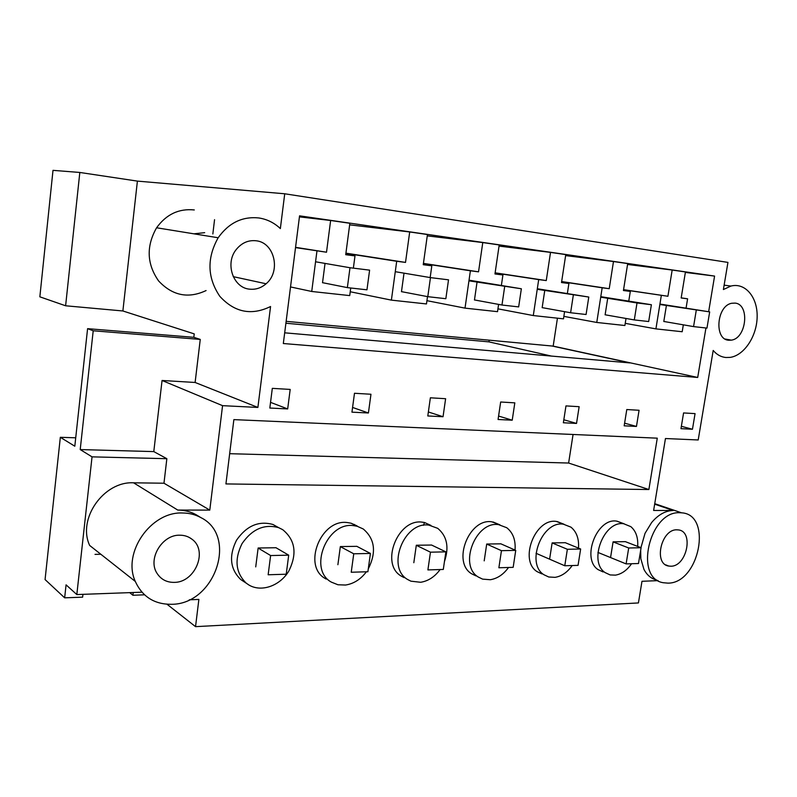 <?xml version="1.0" encoding="UTF-8"?>
<svg xmlns="http://www.w3.org/2000/svg" width="797" height="797" viewBox="0 0 797 797"><rect width="100%" height="100%" fill="white"/><g stroke="black" fill="none" stroke-linecap="round" stroke-linejoin="round"><path stroke-width="1.2" d="M658.093 580.634L641.983 581.292L638.427 602.94L195.544 626.651L167.001 604.246M141.936 592.191L76.821 594.562L66.071 584.849L64.657 597.83L82.629 597.152L82.938 594.343M144.526 594.811L132.91 595.259L133.229 592.51M132.91 595.259L129.702 592.629M75.715 437.802L60.333 437.304L45.07 579.568L64.657 597.83M640.937 547.669L645.032 533.332L651.647 522.523C658.262 514.683 665.445 510.678 673.186 510.488L653.63 510.469L665.455 438.529L698.202 439.964L713.195 350.461C716.752 354.645 720.966 356.996 725.848 357.504L730.102 357.395C744.199 355.492 756.931 336.175 757.15 316.708C757.608 297.201 745.265 282.337 730.919 286.063L724.134 285.167M200.744 517.542C238.253 535.733 215.17 604.365 171.524 604.305C154.479 604.425 142.394 596.794 135.281 581.421C122.09 552.739 150.942 511.495 182.453 512.989C189.108 513.019 195.215 514.533 200.744 517.542L195.932 514.623C190.423 511.624 184.356 510.11 177.741 510.07L209.79 510.1L222.562 405.663L257.889 407.436L270.562 306.516C251.483 315.831 234.577 312.434 219.833 296.345C207.28 277.755 206.722 258.228 218.169 237.755C228.759 222.881 242.298 216.276 258.776 217.95C266.985 219.195 274.178 222.742 280.355 228.58L284.728 193.781L727.94 262.402L723.397 289.54L730.919 286.063M195.932 514.623L198.652 516.267M195.544 626.651L198.871 599.424L189.238 599.812M656.828 580.077C651.288 578.761 646.995 575.195 643.946 569.377L640.848 558.836L640.668 550.299M692.463 429.244L680.977 428.666L683.577 412.936L695.064 413.623L692.463 429.244L681.365 426.315M603.13 571.957L598.079 569.616C581.103 558.757 596.923 517.592 616.669 521.128L622.686 523.27M728.757 340.229C713.933 339.731 716.573 305.709 731.736 303.268L735.023 303.099C750.087 304.165 746.55 338.506 731.307 340.14L728.757 340.229M708.653 311.717L714.58 276.081L299.562 215.838L283.324 343.527L697.704 377.459L553.178 346.117L557.442 318.182M705.943 327.985L697.704 377.459M624.181 425.817L636.464 426.435L639.074 410.276L626.791 409.538L624.181 425.817M648.878 489.527L657.276 438.171L233.87 419.62L225.93 483.928L648.878 489.527L568.62 463.037L229.666 453.692M576.53 423.426L579.14 406.689L565.97 405.902L563.359 422.769L576.53 423.426L563.828 419.77M368.413 412.985L351.945 412.159L354.486 393.27L370.964 394.256L368.413 412.985L352.583 407.446M443.042 416.731L445.623 398.709L430.37 397.803L427.8 415.964L443.042 416.731L428.368 411.969M512.222 420.198L498.075 419.491L500.665 402.007L514.822 402.854L512.222 420.198L498.583 416.054M287.677 408.931L269.824 408.034L272.315 388.358L290.188 389.424L287.677 408.931L270.542 402.365M255.957 240.754C274.567 242.328 281.211 271.488 266.088 283.772C261.306 287.906 255.937 289.709 249.979 289.191C233.242 288.265 224.555 263.309 236.44 249.282C241.79 242.846 248.305 240.007 255.957 240.754M244.061 581.73L240.754 579.539C230.134 569.188 228.709 556.107 236.48 540.286C246.512 525.821 258.666 520.551 272.933 524.476L278.581 527.614M475.909 575.872L471.675 573.81C451.829 562.214 469.015 518.01 491.829 521.806L499.908 524.824M404.099 577.616L401.319 576.141C379.79 564.137 397.753 518.239 422.37 522.174L424.482 522.493L423.476 525.333M326.192 579.08L325.465 578.652C302.043 566.219 320.842 518.488 347.482 522.583L351.078 523.211L357.076 525.91M541.91 573.91L537.088 571.638C518.757 560.421 535.235 517.791 556.426 521.457L563.728 524.227M284.728 193.781L137.403 181.108L79.82 172.461L53.001 170.349L39.85 296.823L65.613 305.779L122.877 310.969L194.229 333.883L193.82 337.31L87.59 328.663L74.808 446.22L60.333 437.304M679.751 512.73L681.574 512.82C712.867 514.454 699.318 583.424 667.996 583.135L663.273 582.727C633.745 578.333 649.505 510.777 679.751 512.73M573.063 434.485L568.62 463.037M286.143 321.34L552.062 346.018L629.909 362.914L284.678 332.817M552.062 346.018L553.178 346.117M714.58 276.081L685.36 272.415M299.433 216.874L330.635 220.49L326.511 252.221L295.528 247.598M353.469 267.374L354.994 255.897L345.719 254.701L349.863 223.28L330.635 220.49M349.654 224.844L409.698 231.957L405.514 262.412L396.697 261.277L391.387 300.13L350.232 291.752M430.28 276.778L431.815 265.809L423.247 264.704L427.441 234.537L409.698 231.957M427.262 235.862L482.773 242.557L478.539 271.837L470.389 270.791L465.02 308.13L426.933 300.678M501.373 285.485L502.917 274.985L494.967 273.959L499.211 244.948L482.773 242.557M499.042 246.094L550.518 252.39L546.264 280.574L538.692 279.598L533.293 315.552L497.946 308.847M567.354 293.585L568.899 283.493L561.516 282.546L565.77 254.602L550.518 252.39M565.621 255.608L613.481 261.526L609.227 288.693L602.173 287.787L596.764 322.456L563.868 316.379M628.763 301.127L630.307 291.413L623.433 290.526L627.697 263.588L613.481 261.526M627.558 264.465L672.17 270.034L667.916 296.265L623.553 289.779M686.058 308.17L687.602 298.805L681.176 297.978L685.44 271.956L672.17 270.034M631.563 563.738C627.01 570.273 621.65 574.069 615.473 575.135L610.143 574.936L605.082 572.585C588.076 561.676 603.987 520.242 623.782 523.768L630.845 526.658C635.956 531.051 638.238 537.636 637.68 546.413M636.464 426.435L624.609 423.177M551.365 356.06L488.989 341.883L489.238 340.189M285.904 323.223L488.989 341.883M676.892 529.826L678.207 529.905C694.147 531.091 686.875 566.577 670.825 566.209L668.743 566.049C653.261 564.127 661.131 529.019 676.892 529.826M683.328 324.827L682.192 331.741L655.921 328.882L661.331 295.418M666.392 305.57L663.801 321.51L664.608 321.599M667.916 296.265L623.573 289.66M596.764 322.456L624.888 325.515L626.014 318.461M634.302 319.926L648.688 321.54L651.388 304.733L637.012 302.96L634.302 319.926L605.899 314.925M605.112 314.835L607.703 298.337M625.396 541.661L613.092 541.83L610.562 557.521M687.602 298.805L681.196 297.859M655.921 328.882L625.237 323.343M630.307 291.413L623.453 290.387M174.144 582.378C166.752 582.438 161.074 579.469 157.119 573.471C147.325 559.205 162.05 534.528 179.793 535.195C184.466 535.195 188.55 536.55 192.027 539.26C208.296 550.757 195.086 582.667 174.144 582.378M135.281 581.421L89.662 545.447C77.12 518.737 103.909 481.049 133.587 482.813L163.973 483.221L209.79 510.1M76.821 594.562L92.044 456.86L166.852 458.693L163.973 483.221M222.562 405.663L162.06 380.478L195.116 382.47L200.256 339.412L193.82 337.31M166.852 458.693L153.791 451.6L162.06 380.478M257.889 407.436L195.116 382.47M212.849 233.959L214.552 219.683M137.403 181.108L122.877 310.969M206.084 290.556C188.311 298.895 172.491 295.697 158.623 280.962C146.778 264.016 146.1 246.283 156.591 227.773C166.324 214.323 178.887 208.376 194.289 209.95M204.69 232.674L193.89 233.82M248.973 585.048L246.283 583.205C235.613 572.784 234.198 559.604 242.019 543.654C252.121 529.078 264.345 523.739 278.681 527.664L282.706 529.676C295.328 540.017 297.351 553.835 288.773 571.13C280.036 585.795 261.506 592.48 248.973 585.048M153.791 451.6L80.218 449.568L93.209 330.775L200.256 339.412M92.044 456.86L80.218 449.568M87.59 328.663L93.209 330.775M79.82 172.461L65.613 305.779M350.73 287.996L349.724 295.597L311.727 291.473L316.957 250.995M325.027 263.468L322.526 282.726L323.193 282.805M326.511 252.221L295.557 247.329M276.001 547.738L258.138 547.997L255.727 566.886M311.727 291.473L290.516 286.94M533.293 315.552L563.489 318.84L564.585 311.667M544.74 290.566L542.159 307.682L542.926 307.772M568.899 283.493L561.546 282.387M602.173 287.787L561.646 281.7M561.666 281.55L609.227 288.693M465.02 308.13L497.527 311.667L498.593 304.404M477.024 282.218L474.464 299.991L475.211 300.08M502.917 274.985L494.997 273.779M538.692 279.598L495.106 272.982M495.136 272.823L546.264 280.574M391.387 300.13L426.475 303.946L427.501 296.614M404.009 273.212L401.469 291.702L402.176 291.782M431.815 265.809L423.277 264.494M470.389 270.791L423.406 263.578M423.426 263.389L478.539 271.837M354.994 255.897L345.749 254.452M396.697 261.277L345.888 253.376M345.918 253.157L405.514 262.412M572.186 565.541C567.384 572.306 561.686 576.241 555.081 577.347L548.744 576.998L543.913 574.727C525.532 563.459 542.109 520.541 563.369 524.187L570.981 527.176C576.62 531.838 579.13 538.822 578.492 548.127M549.611 559.125L552.132 542.896L565.312 542.707M508.526 567.474C503.455 574.488 497.378 578.572 490.294 579.728L482.583 579.12L478.26 577.018C458.365 565.372 475.66 520.859 498.553 524.635L506.762 527.734C513.029 532.705 515.789 540.147 515.031 550.06M484.197 560.859L486.708 544.032L500.875 543.833M440.113 569.546C434.744 576.829 428.248 581.073 420.637 582.278L410.933 581.182L407.636 579.499C386.027 567.434 404.109 521.198 428.826 525.113L437.712 528.331C447.047 536.132 449.299 547.21 444.447 561.586M413.822 562.712L416.303 545.248L431.566 545.038M354.117 525.691L354.526 524.476M366.391 571.788C360.682 579.349 353.729 583.773 345.519 585.038L337.948 584.759L331.432 582.159C307.911 569.666 326.84 521.567 353.609 525.641L357.215 526.269L363.243 528.979C374.919 538.921 376.592 552.241 368.274 568.928M337.888 564.714L340.349 546.573L356.837 546.334M626.113 563.897L628.703 547.987L641.087 547.728L638.497 563.519L626.113 563.897L597.919 552.421M628.703 547.987L613.082 541.88M641.087 547.728L625.286 541.621M564.774 565.76L567.364 549.282L580.644 549.003L578.054 565.362L564.774 565.76L536.032 553.287M567.364 549.282L552.122 542.936M580.644 549.003L565.203 542.667M498.882 567.763L501.452 550.677L515.739 550.378L513.168 567.334L498.882 567.763M501.452 550.677L486.698 544.072M515.739 550.378L500.765 543.783M427.899 569.915L430.46 552.182L445.862 551.853L443.301 569.447L427.899 569.915M430.46 552.182L416.293 545.297M445.862 551.853L431.466 544.989M351.228 572.246L353.748 553.795L370.416 553.447L367.885 571.738L351.228 572.246M353.748 553.795L340.339 546.622M370.416 553.447L356.737 546.284M268.151 574.767L270.621 555.549L288.703 555.17L286.223 574.219L268.151 574.767M270.621 555.549L258.128 548.047M288.703 555.17L275.911 547.688M696.269 310.232L693.569 326.601L706.969 328.105L709.679 311.886L659.866 304.494M709.679 311.886L659.936 304.055M693.569 326.601L663.811 321.46M637.012 302.96L600.709 297.171M651.388 304.733L600.789 296.673M573.312 295.149L570.612 312.753L586.084 314.496L588.784 297.042L537.228 289.301M588.784 297.042L537.317 288.743M570.612 312.753L542.169 307.632M504.66 286.721L501.971 305.022L518.658 306.905L521.358 288.773L468.945 280.833M521.358 288.773L469.034 280.185M501.971 305.022L474.464 299.941M430.46 277.615L427.79 296.673L445.842 298.706L448.522 279.827L430.46 277.615L395.272 271.687M427.79 296.673L401.469 291.642M349.993 267.732L347.362 287.617L366.959 289.819L369.609 270.143L349.993 267.732L315.562 261.775M347.362 287.617L322.526 282.676M95.012 554.373L100.85 554.264M673.186 510.488L654.666 504.162M177.741 510.07L133.587 482.813M681.574 512.82L654.745 503.664M725.18 339.044L731.307 340.14M624.131 523.808L617.017 521.178M668.743 566.049L665.694 564.844M191.977 539.21L189.228 537.427M218.169 237.755L156.591 227.773M233.232 276.649L266.088 283.772M278.681 527.664L272.933 524.476M246.283 583.205L240.754 579.539M564.077 524.277L557.133 521.547M499.809 524.805L493.074 521.975M430.948 525.432L424.482 522.493M357.215 526.269L351.078 523.211"/></g></svg>

